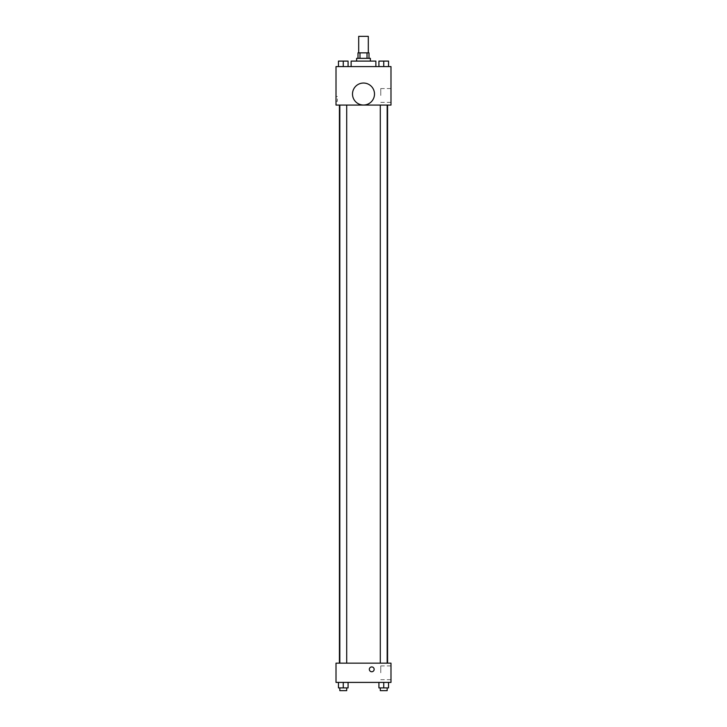 <?xml version="1.0" encoding="UTF-8"?>
<svg xmlns="http://www.w3.org/2000/svg" width="727" height="727" viewBox="0 0 727 727"><rect width="100%" height="100%" fill="white"/><g stroke="black" fill="none" stroke-linecap="round" stroke-linejoin="round"><path stroke-width="0.55" stroke-dasharray="3.63 2.73" d="M358.693 36.35L368.307 36.35M363.5 52.844L358.693 52.844L363.5 52.844M367.026 58.342L367.026 52.844L368.998 52.844L368.998 58.342L359.974 58.342L368.998 58.342M367.026 52.844L358.002 52.844L358.002 58.342L359.974 58.342L358.002 58.342M370.37 58.342L356.63 58.342M356.63 61.095L370.37 61.095L356.63 61.095M359.974 58.342L359.974 52.844M351.132 61.095L375.868 61.095M363.5 66.593L351.132 66.593L363.5 66.593M338.455 66.593L348.079 66.593L338.455 66.593L348.079 66.593L338.455 66.593L348.079 66.593L343.262 66.593L343.262 61.095L338.455 61.095L346.706 61.095L338.455 61.095L338.455 66.593L343.262 66.593L338.455 66.593L338.455 61.095L338.455 66.593L348.079 66.593L343.262 66.593L343.262 61.095L348.079 61.095L339.827 61.095L348.079 61.095L348.079 66.593L348.079 61.095M378.921 66.593L388.545 66.593L378.921 66.593L388.545 66.593L378.921 66.593L388.545 66.593L383.738 66.593L383.738 61.095L378.921 61.095L387.173 61.095L378.921 61.095L378.921 66.593L383.738 66.593L378.921 66.593L378.921 61.095L378.921 66.593L388.545 66.593L383.738 66.593L383.738 61.095L388.545 61.095L380.294 61.095L388.545 61.095L388.545 66.593L388.545 61.095M390.99 66.593L336.01 66.593L336.01 105.079L390.99 105.079L390.99 66.593M336.01 98.899L336.01 101.307L336.01 98.899M363.5 105.079L339.418 105.079L363.5 105.079M383.738 105.079L380.294 105.079L383.738 105.079M343.262 105.079L346.706 105.079L343.262 105.079M390.99 95.455L390.99 88.558L390.99 95.455M363.5 83.042A10.996 10.996 0 0 0 353.976 99.535A10.996 10.996 0 0 0 373.024 99.535A10.996 10.996 0 0 0 363.5 83.042A10.996 10.996 0 0 0 353.976 99.535A10.996 10.996 0 0 0 373.024 99.535A10.996 10.996 0 0 0 363.5 83.042M363.5 105.033A10.996 10.996 0 0 1 353.976 88.54A10.996 10.996 0 0 1 373.024 88.54A10.996 10.996 0 0 1 363.5 105.033M380.766 95.455L380.766 88.558L380.766 95.455M337.392 98.899L337.392 101.307L337.392 98.899M363.5 663.16L339.418 663.16L363.5 663.16M383.738 663.16L380.294 663.16L383.738 663.16M343.262 663.16L346.706 663.16L343.262 663.16M390.99 663.16L336.01 663.16L336.01 682.399L390.99 682.399L390.99 663.16M336.01 669.34L336.01 671.748L336.01 669.34M388.545 687.896L383.738 687.896L388.545 687.896L388.545 682.399L378.921 682.399L388.545 682.399L378.921 682.399L388.545 682.399L378.921 682.399L388.545 682.399L378.921 682.399L388.545 682.399L388.545 687.896L378.921 687.896L378.921 682.399L378.921 687.896L387.173 687.896L383.738 687.896L383.738 682.399L383.738 687.896L378.921 687.896L378.921 682.399M348.079 687.896L343.262 687.896L348.079 687.896L348.079 682.399L338.455 682.399L348.079 682.399L338.455 682.399L348.079 682.399L338.455 682.399L348.079 682.399L338.455 682.399L348.079 682.399L348.079 687.896L338.455 687.896L338.455 682.399L338.455 687.896L346.706 687.896L343.262 687.896L343.262 682.399L343.262 687.896L338.455 687.896L338.455 682.399M390.99 672.784L390.99 665.887L390.99 672.784M371.751 666.932A2.408 2.408 0 0 0 369.661 670.539A2.408 2.408 0 0 0 373.832 670.539A2.408 2.408 0 0 0 371.751 666.932A2.408 2.408 0 0 0 369.661 670.539A2.408 2.408 0 0 0 373.832 670.539A2.408 2.408 0 0 0 371.751 666.932M371.751 671.748A2.408 2.408 0 0 1 369.661 668.14A2.408 2.408 0 0 1 373.832 668.14A2.408 2.408 0 0 1 371.751 671.748M380.766 672.784L380.766 665.887L380.766 672.784M380.294 687.896L380.294 690.65L387.173 690.65L380.294 690.65L387.173 690.65L387.173 687.896L380.294 687.896L387.173 687.896M383.738 687.896L383.738 682.399M339.827 687.896L339.827 690.65L346.706 690.65L339.827 690.65L346.706 690.65L346.706 687.896L339.827 687.896L346.706 687.896M343.262 687.896L343.262 682.399M380.294 61.095L387.173 61.095M383.738 66.593L383.738 61.095M339.827 61.095L346.706 61.095M343.262 66.593L343.262 61.095M380.766 102.353L390.99 102.353M380.766 88.558L390.99 88.558M337.392 96.491L336.01 96.491M337.392 101.307L336.01 101.307M346.706 663.16L346.706 105.079M339.827 663.16L339.827 105.079M387.173 663.16L387.173 105.079M380.294 663.16L380.294 105.079M380.766 679.672L390.99 679.672M380.766 665.887L390.99 665.887"/><path stroke-width="1.09" d="M368.307 52.844L368.307 36.35L358.693 36.35L358.693 52.844M359.974 58.342L359.974 52.844L358.002 52.844L358.002 58.342M359.974 52.844L368.998 52.844L368.998 58.342M367.026 58.342L367.026 52.844M356.63 61.095L356.63 58.342L370.37 58.342L370.37 61.095M375.868 66.593L375.868 61.095L351.132 61.095L351.132 66.593M336.01 66.593L390.99 66.593L390.99 105.079L336.01 105.079L336.01 66.593M363.5 105.033A10.996 10.996 0 0 1 353.976 88.54A10.996 10.996 0 0 1 373.024 88.54A10.996 10.996 0 0 1 363.5 105.033M336.01 663.16L390.99 663.16L390.99 682.399L336.01 682.399L336.01 663.16M371.751 671.748A2.408 2.408 0 0 1 369.661 668.14A2.408 2.408 0 0 1 373.832 668.14A2.408 2.408 0 0 1 371.751 671.748M378.921 682.399L378.921 687.896L388.545 687.896L388.545 682.399L388.545 687.896M383.738 687.896L383.738 682.399M387.173 687.896L387.173 690.65L380.294 690.65L380.294 687.896M338.455 682.399L338.455 687.896L348.079 687.896L348.079 682.399L348.079 687.896M343.262 687.896L343.262 682.399M346.706 687.896L346.706 690.65L339.827 690.65L339.827 687.896M378.921 66.593L378.921 61.095L388.545 61.095L388.545 66.593L388.545 61.095M383.738 66.593L383.738 61.095M387.173 61.095L380.294 61.095M338.455 66.593L338.455 61.095L348.079 61.095L348.079 66.593L348.079 61.095M343.262 66.593L343.262 61.095M346.706 61.095L339.827 61.095M387.582 663.16L387.582 105.079M339.418 663.16L339.418 105.079M380.294 105.079L380.294 663.16M387.173 105.079L387.173 663.16M346.706 663.16L346.706 105.079M339.827 663.16L339.827 105.079"/></g></svg>
